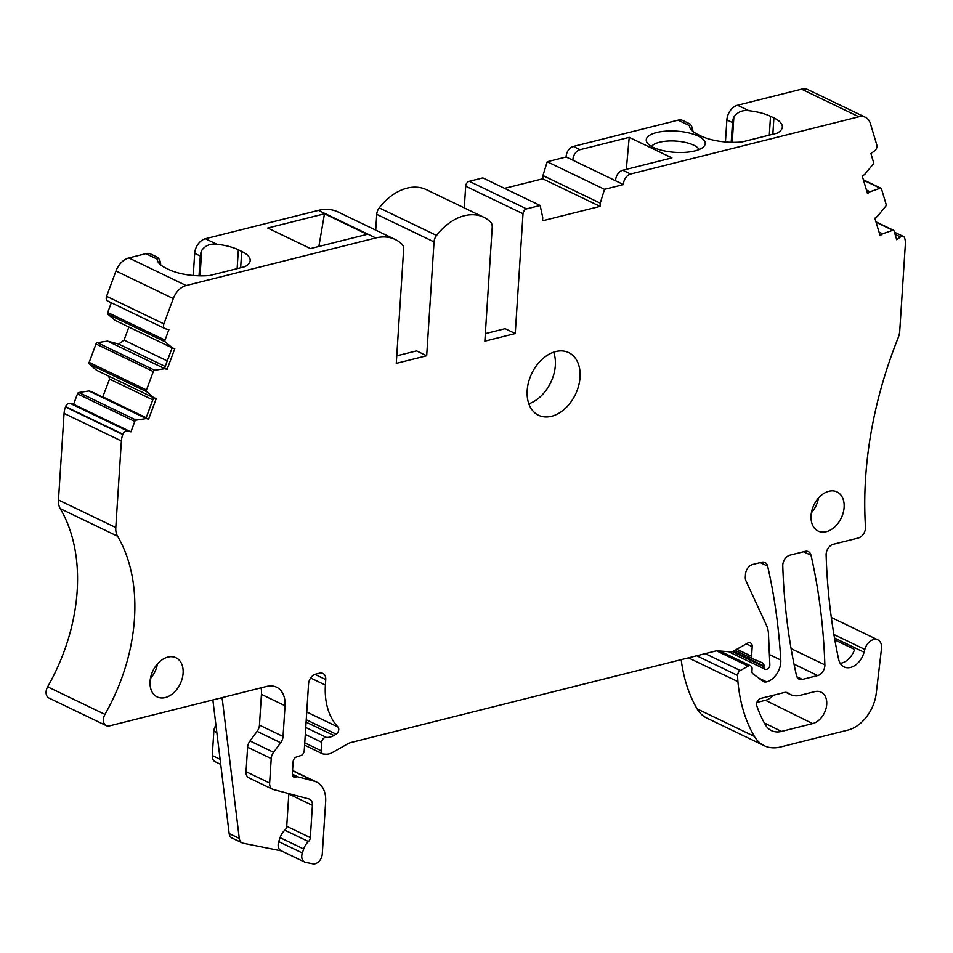 <?xml version="1.0" encoding="UTF-8"?>
<svg xmlns="http://www.w3.org/2000/svg" width="953" height="953" viewBox="0 0 953 953"><rect width="100%" height="100%" fill="white"/><g stroke="black" fill="none" stroke-linecap="round" stroke-linejoin="round"><path stroke-width="1.43" d="M324.473 213.806L267.745 228.041L310.44 248.59L367.179 234.355L324.473 213.806L318.862 246.482M396.758 355.838L416.568 350.871L426.682 355.743L396.269 363.367L403.631 249.555A8.696 6.052 115.7 0 0 401.904 244.147A52.153 36.321 115.7 0 0 395.245 239.525A52.153 36.321 115.7 0 0 375.768 237.964L186.157 285.531A17.38 12.103 115.7 0 0 173.291 298.587L163.892 323.889A4.348 3.026 115.7 0 0 164.964 328.594A4.348 3.026 115.7 0 0 165.334 328.737L168.884 329.667L165.012 340.09A1.739 1.215 115.7 0 0 165.25 341.853L107.939 314.264L115.146 320.411L172.457 347.988L165.25 341.853M395.245 239.525L337.934 211.935A52.153 36.321 115.7 0 0 318.457 210.375L205.395 238.738A13.032 9.077 115.7 0 0 194.686 253.367L200.309 256.071A13.032 9.077 115.7 0 1 201.691 250.413L200.047 275.834M163.892 323.889L106.581 296.312L115.98 270.997A17.38 12.103 115.7 0 1 128.834 257.941L145.904 253.665A13.032 9.077 115.7 0 1 150.765 254.058L158.329 257.691L157.293 259.156A35.63 12.83 3.7 0 0 165.762 268.019L169.134 269.639A35.63 12.83 3.7 0 0 209.791 275.488L244.885 266.685A35.63 12.83 3.7 0 0 250.174 260.526A35.63 12.83 3.7 0 0 241.717 251.437L238.345 249.805A35.63 12.83 3.7 0 0 216.784 244.23C210.458 243.372 205.431 245.433 201.691 250.413M199.034 275.81L200.309 256.071M160.676 264.874A13.032 9.077 115.7 0 0 159.961 260.884L159.759 264.052M193.256 275.477L194.686 253.367M699.097 149.55A24.337 8.756 3.7 0 0 693.724 145.178A24.337 8.756 3.7 0 0 652.531 145.392A24.337 8.756 3.7 0 0 651.566 146.476M215.95 725.185A8.78 6.123 115.7 0 0 213.853 731.118L212.281 755.538A8.696 6.052 115.7 0 0 215.116 761.709L220.739 764.413M172.457 347.988L174.816 348.619L167.132 369.299L164.774 368.668L154.708 370.24A1.739 1.215 115.7 0 0 153.314 371.563L146.476 389.968A1.739 1.215 115.7 0 0 146.726 391.731L153.921 397.866L156.292 398.497L148.608 419.177L146.238 418.546L136.172 420.118A1.739 1.215 115.7 0 0 134.79 421.44L130.918 431.864L127.368 430.923L70.057 403.345A4.348 3.026 115.7 0 0 65.602 406.609L65.471 406.943A17.38 12.103 115.7 0 0 64.065 413.388L58.467 499.968A17.38 12.103 115.7 0 0 60.253 508.64A165.143 115.027 115.7 0 1 72.083 624.834A165.143 115.027 115.7 0 1 61.326 658.583A165.143 115.027 115.7 0 1 47.65 686.815A8.696 6.052 115.7 0 0 48.937 698.025L106.248 725.614A8.696 6.052 115.7 0 0 109.5 725.876L266.78 686.41A26.076 18.167 115.7 0 1 276.525 687.196A26.076 18.167 115.7 0 1 285.042 705.72L283.053 736.466A8.696 6.052 115.7 0 1 280.694 742.744L273.582 752.322A8.696 6.052 115.7 0 0 271.224 758.6L269.639 783.021A8.696 6.052 115.7 0 0 272.487 789.191A8.696 6.052 115.7 0 0 273.237 789.477L308.82 798.912A8.696 6.052 115.7 0 1 309.57 799.186A8.696 6.052 115.7 0 1 312.417 805.356L310.333 837.627A4.348 3.026 115.7 0 1 308.45 841.547A13.032 9.077 115.7 0 0 303.685 849.004L302.339 852.983A8.696 6.052 115.7 0 0 304.603 862.024A8.696 6.052 115.7 0 0 305.615 862.358L312.918 863.823A8.696 6.052 115.7 0 0 322.281 853.995L325.652 801.783A27.816 19.37 115.7 0 0 316.563 782.032A27.816 19.37 115.7 0 0 314.145 781.138L297.884 776.838A4.348 3.026 115.7 0 0 296.633 776.838L295.382 777.16A4.348 3.026 115.7 0 1 293.762 777.029A4.348 3.026 115.7 0 1 292.333 773.943L293.119 761.804A4.348 3.026 115.7 0 1 296.478 756.992L300.886 755.55A4.348 3.026 115.7 0 0 304.245 750.738L308.569 683.897A8.696 6.052 115.7 0 1 315.705 674.14L319.66 673.152A8.696 6.052 115.7 0 1 322.912 673.414A8.696 6.052 115.7 0 1 325.747 679.584L325.402 685.076A69.533 48.436 115.7 0 0 337.981 727.032A4.348 3.026 115.7 0 1 336.147 734.132L333.872 735.49A17.38 12.103 115.7 0 1 326.236 737.336A4.348 3.026 115.7 0 0 321.697 742.28L321.149 750.726A4.348 3.026 115.7 0 0 322.567 753.823A4.348 3.026 115.7 0 0 323.353 754.026L325.676 754.204A17.38 12.103 115.7 0 0 332.514 752.489L347.726 743.864A17.38 12.103 115.7 0 1 351.18 742.458L715.81 650.982A8.696 6.052 115.7 0 1 717.502 650.828L730.343 651.84A8.696 6.052 115.7 0 0 733.774 650.982L747.509 643.192A5.218 3.633 115.7 0 1 750.499 642.93A5.218 3.633 115.7 0 1 752.203 646.634L751.572 656.343A3.478 2.418 115.7 0 0 752.715 658.809A3.478 2.418 115.7 0 0 752.799 658.845L762.424 662.835A4.348 3.026 115.7 0 1 762.531 662.883A4.348 3.026 115.7 0 1 763.961 665.968L763.901 666.778A3.478 2.418 115.7 0 0 765.045 669.244A3.478 2.418 115.7 0 0 766.343 669.351L766.986 669.185A3.478 2.418 115.7 0 0 769.845 664.872L768.463 633.84A26.076 18.167 115.7 0 0 766.557 625.502L745.949 580.853A8.696 6.052 115.7 0 1 745.329 577.03L745.496 574.278A8.696 6.052 115.7 0 1 752.632 564.533L761.757 562.246A8.696 6.052 115.7 0 1 764.997 562.496A8.696 6.052 115.7 0 1 767.653 566.165A608.407 423.799 115.7 0 1 780.781 660.048A17.38 12.103 115.7 0 1 766.617 681.86A8.696 6.052 115.7 0 1 763.448 681.586A8.696 6.052 115.7 0 1 762.745 681.145L752.799 673.664A3.478 2.418 115.7 0 1 751.941 671.377L752.096 668.946A4.348 3.026 115.7 0 0 750.678 665.861A4.348 3.026 115.7 0 0 748.188 666.076L740.314 670.543A4.348 3.026 115.7 0 0 737.61 675.451A81.696 56.906 115.7 0 0 737.932 681.669A165.143 115.027 115.7 0 0 754.431 736.443A43.457 30.27 115.7 0 0 764.223 745.711A43.457 30.27 115.7 0 0 780.447 747.009L847.92 730.081A34.761 24.218 115.7 0 0 876.26 693.224L881.489 648.588A11.293 7.874 115.7 0 0 877.856 639.868A11.293 7.874 115.7 0 0 864.836 649.41L864.073 652.233A17.38 12.103 115.7 0 1 844.036 666.921A17.38 12.103 115.7 0 1 838.676 659.428A608.407 423.799 115.7 0 1 826.12 554.98A8.696 6.052 115.7 0 1 833.279 544.294L858.355 538.004A8.696 6.052 115.7 0 0 865.491 527.033A347.654 242.169 115.7 0 1 864.776 498.979A347.654 242.169 115.7 0 1 866.42 467.518A347.654 242.169 115.7 0 1 898.119 337.898A17.38 12.103 115.7 0 0 899.751 330.882L905.35 244.29A17.38 12.103 115.7 0 0 904.742 238.357L904.659 238.071A4.348 3.026 115.7 0 0 903.396 236.475A4.348 3.026 115.7 0 0 900.49 236.975L896.702 239.751L894.069 230.96A1.739 1.215 115.7 0 0 892.806 230.292L882.621 233.819L879.023 232.079M70.057 403.345L73.607 404.275L77.479 393.863A1.739 1.215 115.7 0 1 78.861 392.529L88.927 390.968L91.297 391.588L146.083 417.962L153.6 397.711M102.698 397.079L109.571 379.068L108.69 376.09M153.921 397.866L96.61 370.288L89.403 364.141A1.739 1.215 115.7 0 1 89.165 362.39L96.003 343.973A1.739 1.215 115.7 0 1 97.397 342.651L107.463 341.091L118.684 344.057L124.033 340.126L128.905 327.022M165.012 340.09L107.701 312.501A1.739 1.215 115.7 0 0 107.939 314.264M107.701 312.501L111.31 302.768M106.581 296.312A4.348 3.026 115.7 0 0 107.641 301.005A4.348 3.026 115.7 0 0 108.023 301.148M375.708 230.114L376.733 214.342L434.044 241.919A8.696 6.052 115.7 0 1 436.545 235.462A52.153 36.321 115.7 0 1 483.826 217.296A52.153 36.321 115.7 0 1 490.473 221.93A8.696 6.052 115.7 0 1 492.213 227.326L484.851 341.15L515.251 333.526L523.006 213.758A4.348 3.026 115.7 0 1 526.568 208.886L540.148 205.479L542.745 217.57L542.531 220.798L600.045 206.372L600.247 203.132L604.524 189.325L623.476 184.572L615.614 180.784A8.696 6.052 -64.3 0 1 622.774 170.242L630.636 174.018A8.696 6.052 115.7 0 0 623.476 184.572M483.826 217.296L426.503 189.718A52.153 36.321 115.7 0 0 379.223 207.873A8.696 6.052 115.7 0 0 376.733 214.342M464.278 207.897L465.683 186.18L523.006 213.758M540.148 205.479L482.826 177.901L469.257 181.296A4.348 3.026 115.7 0 0 465.683 186.18M504.578 188.36L542.722 178.795L542.936 175.555L600.247 203.132M692.867 131.371A13.032 9.077 -64.3 0 0 692.152 127.368L690.508 124.188L682.956 120.543A13.032 9.077 115.7 0 0 678.083 120.149L573.325 146.44A8.696 6.052 115.7 0 0 566.165 156.983L547.213 161.748L542.936 175.555M725.447 141.973L726.877 119.852L732.488 122.556A13.032 9.077 -64.3 0 1 733.881 116.897L732.238 142.319M769.309 135.112L770.524 116.302A35.63 12.83 3.7 0 0 748.975 110.715L737.574 105.235A13.032 9.077 115.7 0 0 726.877 119.852M737.574 105.235L801.568 89.177L858.879 116.766L630.636 174.018M882.621 233.819L880.095 235.665L874.878 218.225L877.403 216.367L885.647 206.348A1.739 1.215 115.7 0 0 886.135 204.407L881.489 188.885A1.739 1.215 115.7 0 0 880.227 188.218L870.029 191.744L867.516 193.59L862.298 176.15L864.812 174.292L873.067 164.273A1.739 1.215 115.7 0 0 873.544 162.332L870.923 153.552L874.699 150.765A4.348 3.026 115.7 0 0 876.831 145.035L870.446 123.687A17.38 12.103 115.7 0 0 865.372 117.279L808.061 89.701A17.38 12.103 115.7 0 0 801.568 89.177M681.204 659.667A165.143 115.027 115.7 0 0 697.108 708.865A43.457 30.27 115.7 0 0 706.9 718.121L764.223 745.711M566.165 156.983L615.614 180.784M547.213 161.748L604.524 189.325M626.312 169.348L629.218 137.351L580.067 149.681A8.696 6.052 -64.3 0 0 572.908 160.235M622.774 170.242L671.925 157.9L629.218 137.351M770.524 116.302L773.896 117.922L772.847 134.23M690.508 124.188L689.484 125.641A35.63 12.83 3.7 0 0 697.941 134.504L701.313 136.136A35.63 12.83 3.7 0 0 741.97 141.973L777.076 133.17A35.63 12.83 3.7 0 0 782.353 127.023A35.63 12.83 3.7 0 0 773.896 117.922M653.258 147.358A29.555 10.638 3.7 0 0 703.278 147.096A29.555 10.638 3.7 0 0 704.267 146.035A29.555 10.638 3.7 0 0 698.215 136.088A29.555 10.638 3.7 0 0 648.195 136.362A29.555 10.638 3.7 0 0 646.884 142.331A29.555 10.638 3.7 0 0 653.258 147.358M865.372 117.279A17.38 12.103 115.7 0 0 858.879 116.766M426.682 355.743L434.044 241.919M127.368 430.923A4.348 3.026 115.7 0 0 122.913 434.199L122.794 434.532A17.38 12.103 115.7 0 0 121.388 440.977L115.789 527.557A17.38 12.103 115.7 0 0 117.564 536.217A165.143 115.027 115.7 0 1 129.394 652.424A165.143 115.027 115.7 0 1 118.648 686.172A165.143 115.027 115.7 0 1 104.961 714.393A8.696 6.052 115.7 0 0 106.248 725.614M811.063 515.633A21.728 15.141 115.7 0 0 818.174 531.071A21.728 15.141 115.7 0 0 834.709 526.949A21.728 15.141 115.7 0 0 844.12 507.341A21.728 15.141 115.7 0 0 837.02 491.915A21.728 15.141 115.7 0 0 820.473 496.036A21.728 15.141 115.7 0 0 811.063 515.633M786.69 692.474L788.429 693.284A9.327 6.492 115.7 0 0 787.607 692.795A9.327 6.492 115.7 0 0 784.176 692.533L760.697 698.418A4.979 3.467 115.7 0 0 756.825 705.851A148.394 103.365 115.7 0 0 765.462 724.923A26.708 18.607 115.7 0 0 771.334 730.558A26.708 18.607 115.7 0 0 781.46 731.427L812.647 723.601A17.154 11.948 115.7 0 0 826.025 708.544A17.154 11.948 115.7 0 0 821.033 692.128A17.154 11.948 115.7 0 0 814.72 691.664L800.043 695.345A25.433 17.714 115.7 0 1 790.68 694.642L785.772 692.355M788.429 693.284A25.433 17.714 115.7 0 0 790.68 694.642M824.869 664.872A608.407 423.799 115.7 0 0 811.015 555.289A8.696 6.052 115.7 0 0 808.358 551.62A8.696 6.052 115.7 0 0 805.106 551.37L789.918 555.17A8.696 6.052 115.7 0 0 782.77 565.856A608.407 423.799 115.7 0 0 796.47 675.486A8.696 6.052 115.7 0 0 799.126 679.155A8.696 6.052 115.7 0 0 802.378 679.418L817.71 675.57A8.696 6.052 115.7 0 0 824.869 664.872L791.097 648.624M555.706 351.562A34.761 24.218 115.7 0 0 528.629 381.927A34.761 24.218 115.7 0 0 538.54 415.258A34.761 24.218 115.7 0 0 551.525 416.294A34.761 24.218 115.7 0 0 578.602 385.929A34.761 24.218 115.7 0 0 568.691 352.598A34.761 24.218 115.7 0 0 555.706 351.562M183.107 673.175A21.728 15.141 115.7 0 0 175.995 657.749A21.728 15.141 115.7 0 0 159.461 661.87A21.728 15.141 115.7 0 0 150.05 681.466A21.728 15.141 115.7 0 0 157.15 696.905A21.728 15.141 115.7 0 0 173.696 692.783A21.728 15.141 115.7 0 0 183.107 673.175M485.339 333.621L505.138 328.654L515.251 333.526M542.722 178.795L600.045 206.372M158.329 257.691L159.961 260.884M212.864 699.943L229.161 833.53L239.274 838.402L222.275 699.014A26.076 18.167 115.7 0 0 222.073 697.632M304.603 862.024L281.004 850.66A8.696 6.052 115.7 0 1 278.741 841.618L280.075 837.651A13.032 9.077 115.7 0 1 284.852 830.194A4.348 3.026 115.7 0 0 286.734 826.275L288.819 794.004A8.696 6.052 115.7 0 0 288.83 793.611M261.11 687.84A26.076 18.167 115.7 0 1 261.444 694.356L259.454 725.102A8.696 6.052 115.7 0 1 257.096 731.38L249.984 740.969A8.696 6.052 115.7 0 0 247.625 747.247L246.041 771.668A8.696 6.052 115.7 0 0 248.888 777.839L272.487 789.191M239.274 838.402A8.696 6.052 115.7 0 0 242.074 842.857A8.696 6.052 115.7 0 0 243.098 843.202L281.48 850.898M150.395 678.584A21.728 15.141 115.7 0 0 157.471 663.896M172.124 347.833L164.607 368.084L167.132 369.299M148.608 419.177L146.083 417.962M811.42 512.75A21.728 15.141 115.7 0 0 818.484 498.062M756.92 702.432L765.485 700.288A16.511 11.507 115.7 0 0 773.264 695.273M528.832 403.786A34.761 24.218 115.7 0 0 553.681 352.157M758.481 677.952L766.617 681.86M834.84 639.916L854.615 649.434A17.38 12.103 115.7 0 1 840.212 663.359M870.029 191.744L866.444 190.004M229.161 833.53A8.696 6.052 115.7 0 0 231.96 837.997L242.074 842.857M167.263 360.937L124.033 340.126M165.214 366.452L118.684 344.057M164.774 368.668L107.463 341.091M152.802 399.867L109.571 379.068M146.166 417.712L102.948 396.901M146.238 418.546L88.927 390.968M130.918 431.864L73.607 404.275M731.213 142.295L732.488 122.556M692.152 127.368L691.938 130.549M748.975 110.715C742.637 109.857 737.61 111.918 733.881 116.897M318.457 210.375L375.768 237.964M216.784 244.23L205.395 238.738M157.293 259.156L145.904 253.665M128.834 257.941L186.157 285.531M241.717 251.437L240.656 267.745M238.345 249.805L237.13 268.627M573.325 146.44L580.067 149.681M689.484 125.641L678.083 120.149M469.257 181.296L526.568 208.886M220.322 698.072L222.275 699.014M261.444 694.356L285.042 705.72M259.454 725.102L283.053 736.466M257.096 731.38L280.694 742.744M249.984 740.969L273.582 752.322M247.625 747.247L271.224 758.6M246.041 771.668L269.639 783.021M288.819 794.004L312.417 805.356M286.734 826.275L310.333 837.627M284.852 830.194L308.45 841.547M280.075 837.651L303.685 849.004M278.741 841.618L302.339 852.983M764.342 722.958L781.46 731.427M765.485 700.288L812.647 723.601M314.955 674.379L325.747 679.584M310.666 677.988L325.402 685.076M306.747 711.998L337.981 727.032M306.247 719.741L336.147 734.132M306.092 722.124L333.872 735.49M305.746 727.484L326.236 737.336M305.305 734.382L321.697 742.28M304.757 742.84L321.149 750.726M746.39 643.835L752.203 646.634M736.836 649.243L751.572 656.343M752.715 658.809L735.001 650.291L752.632 658.761M733.31 651.221L763.961 665.968M732.357 651.602L763.901 666.778M760.28 562.615L767.653 566.165M769.393 654.568L780.781 660.048M716.549 650.851L748.188 666.076M705.208 653.639L740.314 670.543M696.714 655.771L737.61 675.451M688.435 657.856L737.932 681.669M697.108 708.865L754.431 736.443M833.911 634.519L864.836 649.41M834.506 638.01L864.073 652.233M895.093 234.378L900.49 236.975M876.081 222.24L892.806 230.292M863.501 180.177L880.227 188.218M379.223 207.873L436.545 235.462M115.98 270.997L173.291 298.587M154.708 370.24L97.397 342.651M153.314 371.563L96.003 343.973M146.476 389.968L89.165 362.39M146.726 391.731L89.403 364.141M136.172 420.118L78.861 392.529M134.79 421.44L77.479 393.863M122.913 434.199L65.602 406.609M65.471 406.943L122.794 434.532M64.065 413.388L121.388 440.977M58.467 499.968L115.789 527.557M60.253 508.64L117.564 536.217M47.65 686.815L104.961 714.393M216.843 732.559L213.853 731.118M212.281 755.538L220.107 759.303M292.547 770.739L314.145 781.138M292.333 774.158L297.884 776.838M292.357 774.777L296.633 776.838M292.642 775.837L295.382 777.16M796.899 676.785L802.378 679.418M803.629 551.739L811.015 555.289M794.028 664.17L817.71 675.57M304.603 745.175L322.567 753.823M728.58 651.697L765.045 669.244M719.837 651.018L750.678 665.861M831.314 617.473L877.856 639.868M894.426 232.163L903.396 236.475M875.962 221.846L893.569 230.316M863.382 179.772L880.977 188.241M164.964 328.594L107.641 301.005M292.559 770.477L316.563 782.032"/></g></svg>
